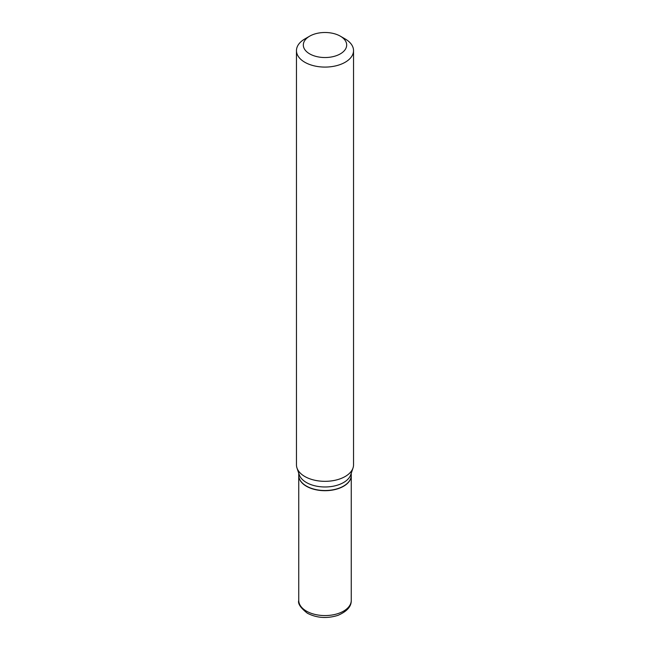 <?xml version="1.0" encoding="UTF-8"?>
<svg xmlns="http://www.w3.org/2000/svg" width="650" height="650" viewBox="0 0 650 650"><rect width="100%" height="100%" fill="white"/><g stroke="black" fill="none" stroke-linecap="round" stroke-linejoin="round"><path stroke-width="0.97" d="M298.748 475.451A26.252 15.153 0 0 0 298.748 475.548A26.252 15.153 0 0 0 306.442 486.265A26.252 15.153 0 0 0 335.043 489.548A26.252 15.153 0 0 0 351.252 475.548A26.252 15.153 0 0 0 351.252 475.451M343.484 486.119A26.024 15.023 0 0 1 343.403 486.168A26.024 15.023 0 0 1 306.597 486.168L306.442 486.078A26.252 15.153 0 0 0 343.566 486.078A26.252 15.153 0 0 0 351.252 475.361L351.252 473.265M309.668 36.164L304.826 38.959A28.535 16.469 0 0 0 296.465 50.611L296.465 464.864A28.535 16.469 0 0 0 296.985 467.984L299.227 474.687A26.252 15.153 0 0 0 306.442 482.536A26.252 15.153 0 0 0 332.694 486.306A26.252 15.153 0 0 0 350.773 474.687L353.015 467.984A28.535 16.469 0 0 0 353.535 464.864L353.535 50.611A28.535 16.469 0 0 0 345.174 38.959L340.332 36.164A21.686 12.521 0 0 0 309.668 36.164A21.686 12.521 0 0 0 309.668 53.869A21.686 12.521 0 0 0 340.332 53.869A21.686 12.521 0 0 0 340.332 36.164L345.174 38.959M296.465 50.611A28.535 16.469 0 0 0 304.826 62.262A28.535 16.469 0 0 0 335.92 65.829A28.535 16.469 0 0 0 353.535 50.611M296.985 467.984A28.535 16.469 0 0 0 304.826 476.507A28.535 16.469 0 0 0 333.361 480.61A28.535 16.469 0 0 0 353.015 467.984M298.748 473.265L298.748 475.361A26.252 15.153 0 0 0 306.434 486.078A26.252 15.153 0 0 0 306.442 486.078L306.597 486.168M306.442 611.13A26.252 15.153 0 0 0 335.043 614.421A26.252 15.153 0 0 0 351.252 600.413C351.455 606.442 347.019 611.423 337.943 615.363C326.983 618.767 316.794 618.061 307.385 613.226C300.56 607.864 297.684 603.598 298.748 600.413A26.252 15.153 0 0 0 306.442 611.13M351.252 600.413L351.252 475.548M298.748 600.413L298.748 475.548"/></g></svg>
